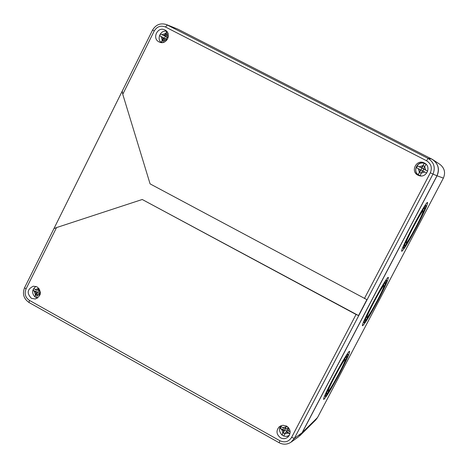 <?xml version="1.0" encoding="UTF-8"?>
<svg xmlns="http://www.w3.org/2000/svg" width="468" height="468" viewBox="0 0 468 468"><rect width="100%" height="100%" fill="white"/><g stroke="black" fill="none" stroke-linecap="round" stroke-linejoin="round"><path stroke-width="0.7" d="M378.255 299.924C369.831 315.689 364.601 324.295 362.565 325.746C359.857 326.196 387.106 275.096 388.346 277.401C388.563 279.039 385.199 286.545 378.255 299.924M377.916 300.123C370.527 313.964 365.941 321.51 364.162 322.774C361.799 323.142 385.667 278.378 386.767 280.379C386.96 281.806 384.012 288.387 377.916 300.123M377.664 300.275C371.048 312.665 366.941 319.422 365.356 320.539C363.25 320.861 384.591 280.841 385.579 282.613C385.755 283.883 383.116 289.768 377.664 300.275M377.325 300.479C371.744 310.933 368.281 316.631 366.947 317.567C365.18 317.819 383.152 284.111 384 285.591C384.152 286.656 381.923 291.617 377.325 300.479M340.177 372.382C331.449 388.703 325.98 397.706 323.774 399.391C321.083 399.847 348.391 349.07 349.608 351.351C349.865 352.778 346.724 359.787 340.177 372.382M339.762 372.739C332.099 387.071 327.302 394.963 325.377 396.431C323.025 396.811 346.946 352.334 348.028 354.305C348.256 355.545 345.501 361.694 339.762 372.739M339.446 373.014C332.584 385.843 328.29 392.909 326.576 394.214C324.482 394.542 345.864 354.773 346.841 356.522C347.051 357.628 344.583 363.127 339.446 373.014M339.025 373.376C333.234 384.205 329.618 390.16 328.173 391.254C326.412 391.517 344.425 358.02 345.255 359.477C345.437 360.401 343.36 365.034 339.025 373.376M416.772 226.617C408.652 241.839 403.656 250.064 401.784 251.298C399.058 251.743 426.33 200.158 427.588 202.498C427.746 204.364 424.143 212.408 416.772 226.617M416.52 226.658C409.395 240.014 405.013 247.227 403.375 248.303C401 248.672 424.891 203.481 426.003 205.511C426.149 207.137 422.984 214.186 416.52 226.658M416.333 226.688C409.95 238.645 406.031 245.097 404.568 246.057C402.451 246.367 423.809 205.967 424.815 207.769C424.944 209.219 422.118 215.526 416.333 226.688M416.081 226.728C410.693 236.814 407.388 242.26 406.16 243.062C404.381 243.301 422.376 209.272 423.23 210.781C423.341 211.992 420.96 217.31 416.081 226.728M431.794 159.067L433.023 159.793C438.422 164.087 439.768 169.422 437.059 175.798L302.264 432.578L299.719 435.843M419.597 175.775C411.811 172.739 416.812 160.132 424.622 163.133M417.959 175.184L418.959 175.605C426.588 178.478 431.759 166.38 424.341 162.981L424.037 162.835C416.339 158.991 410.167 171.563 417.959 175.184M431.695 159.021L428.033 158.395L166.386 24.541L177.899 29.168L431.695 159.021C438.066 163.127 439.821 168.708 436.977 175.763L302.071 432.754L294.366 438.352L432.982 174.108L436.977 175.763M279.952 440.768C284.819 442.904 288.697 441.792 291.587 437.428L356.054 314.467L142.231 199.497L56.529 227.588L26.021 288.978C24.207 293.723 25.348 297.531 29.437 300.397L279.952 440.768L279.127 442.728C283.239 444.828 287.206 444.641 291.032 442.178L298.502 436.837L302.071 432.754M356.054 314.467L358.535 315.561L366.889 299.631L150.088 183.871L122.762 94.29L154.229 30.976C157.008 26.506 160.764 25.19 165.491 27.015L167.322 24.962L177.899 29.168M56.529 227.588L53.937 228.606L122.242 91.108L122.762 94.29M31.409 298.315L35.287 299.011C41.301 295.928 41.904 291.886 37.095 286.884L33.368 286.176C27.232 289.177 26.577 293.225 31.409 298.315M280.507 437.785C283.193 439.119 285.685 438.873 287.984 437.065C291.242 433.04 290.792 429.384 286.627 426.085L282.877 425.254L279.355 426.646C275.886 430.654 276.266 434.368 280.507 437.785M159.032 41.909L159.301 42.038C166.462 45.665 172.253 33.374 164.952 30.005L164.871 29.964C157.698 26.068 151.644 38.475 159.032 41.909M358.535 315.561L142.231 199.497M289.113 435.766L286.937 436.363M279.846 427.81L280.818 425.763M161.349 42.57L160.676 41.798M165.573 31.192L166.59 31.216M290.183 431.87L287.51 430.461L287.136 429.25L287.902 427.787L288.978 431.28M284.626 434.041L285.392 432.578L286.709 431.794L287.235 431.677L286.574 432.239L288.042 433.058L284.626 434.041L283.801 436.053M288.042 433.058L289.903 433.9L287.235 431.677M283.608 431.584L282.842 433.046L281.771 429.554L283.239 430.373L283.608 431.584L284.275 431.022L283.906 429.817L280.197 428.477L281.128 426.699L284.17 428.594L285.351 428.249L286.527 426.032M283.239 430.373L283.906 429.817M281.771 429.554L280.197 428.477M286.697 426.126L285.351 428.249M285.392 432.578L286.574 432.239M287.305 429.8L286.591 431.168L284.772 430.15L285.726 428.343L287.188 429.156M285.726 428.343L285.591 428.05M284.152 430.367L284.772 430.15M286.591 431.168L286.709 431.794M288.183 427.266L287.902 427.787M282.842 433.046L281.993 435.059L283.76 436.036M286.562 426.377L288.177 427.278M284.275 431.022L283.222 432.765L284.825 433.666M283.222 432.765L282.023 435.053M423.253 171.241L424.78 172.025L421.229 173.154L422.025 171.633L423.253 171.241L426.635 172.967L427.612 171.112L424.23 169.381L423.844 168.158L424.64 166.631L425.757 170.165M421.229 173.154L420.135 175.687L419.17 175.284C411.776 171.861 417.631 159.91 424.956 163.548L425.868 164.046M426.635 172.967L424.78 172.025M420.17 170.68L419.369 172.201L418.257 168.673L419.784 169.457L420.17 170.68L420.486 170.797L420.1 169.574L416.543 167.778L417.514 165.924L421.071 167.725L422.3 167.333L420.755 167.597M419.784 169.457L420.1 169.574M418.257 168.673L416.543 167.778M421.925 168.135L423.815 169.1L422.826 170.995L420.937 170.024L421.925 168.135L421.715 167.538M420.322 170.2L420.937 170.024M424.107 169.001L423.815 169.1M422.826 170.995L422.926 171.346M419.369 172.201L418.281 174.734L419.17 175.284C412.437 172.832 416.28 160.284 424.956 163.548L425.769 163.958M421.007 175.945L419.182 175.301L421.136 175.945M425.944 164.122L424.265 163.297L421.984 167.205M426.091 164.268L424.64 166.631M424.265 163.297L422.3 167.333M423.013 165.69L424.687 166.544M420.486 170.797L419.533 172.347L421.2 173.207M419.533 172.347L418.281 174.734M39.838 289.914L39.335 290.921L39.686 292.079L40.423 292.494M40.137 294.641L37.001 295.601L37.715 294.173L38.815 293.822L40.154 294.571M37.001 295.601L36.633 297.783L34.872 296.817L36.048 293.243L37.311 293.044L37.259 292.447L36.96 291.886L32.988 290.376L33.854 288.639L36.562 290.341L38.926 289.797L36.562 290.341M40.324 293.857L38.815 293.822M35.334 294.67L34.328 291.312L35.697 292.079L36.048 293.243M35.697 292.079L36.96 291.886M34.328 291.312L32.988 290.376M40.055 292.289L39.593 293.214L37.896 292.266L38.78 290.493L39.382 290.827M38.78 290.493L38.499 289.955M37.259 292.447L37.896 292.266M39.593 293.214L39.634 293.693M38.628 288.089L37.668 289.984M39.131 288.697L38.926 289.797M37.311 293.044L36.083 294.618L37.188 295.232M36.083 294.618L34.971 296.852M167.866 33.146L166.327 35.954L166.684 37.13L168.094 37.849M167.211 39.675L163.899 40.827L164.637 39.341L165.783 38.943L167.211 39.675L165.783 38.943M163.899 40.827L163.285 42.418M162.905 38.452L162.162 39.938L161.121 36.545L162.548 37.276L162.905 38.452L163.87 38.902L163.513 37.732L159.664 35.784L160.565 33.977L164.408 35.925L165.555 35.521L164.596 35.065L163.449 35.463M162.548 37.276L163.513 37.732M161.121 36.545L159.664 35.784M167.07 37.323L166.181 39.119L164.414 38.212L165.333 36.369L166.661 37.048M165.333 36.369L165.075 35.767M163.782 38.358L164.414 38.212M166.871 31.526L164.596 35.065M162.162 39.938L161.524 42.559M167.006 31.695L165.555 35.521M165.964 33.79L167.111 34.38M163.87 38.902L162.729 40.289L163.876 40.874M162.729 40.289L161.589 42.582M443.383 178.109L317.561 417.509L443.377 178.109C445.706 172.633 444.547 168.047 439.902 164.356C444.547 168.047 445.706 172.633 443.377 178.109L437.059 175.798M302.264 432.578L317.561 417.509L315.754 419.96L300.163 435.421M426.553 160.74C431.122 163.695 432.391 167.702 430.344 172.774L432.982 174.108C435.655 167.486 434 162.25 428.033 158.395L426.553 160.74L165.491 27.015M291.032 442.178L294.366 438.352L291.587 437.428M364.414 298.525L430.344 172.774M166.386 24.541C160.43 22.797 155.821 24.646 152.545 30.092L154.229 30.976M26.021 288.978L24.57 287.715C22.207 293.851 23.692 298.783 29.028 302.509L279.127 442.728M29.437 300.397L29.028 302.509M282.701 427.775L286.118 426.787M419.229 166.813L422.785 165.678M35.194 289.575L38.376 288.557M162.027 34.731L165.333 33.573M167.07 34.462L168.135 37.715M363.431 322.376L364.162 322.774M386.041 279.999L386.767 280.379M366.304 317.228L366.947 317.567M383.362 285.258L384 285.591M324.657 396.033L325.365 396.425M347.32 353.919L348.028 354.305M327.541 390.909L328.162 391.248M344.635 359.137L345.255 359.477M402.632 247.917L403.375 248.303M425.266 205.13L426.003 205.511M405.51 242.722L406.16 243.062M422.581 210.442L423.23 210.781M439.902 164.356L433.023 159.793M317.573 417.497L315.754 419.96M152.545 30.092L24.57 287.715M283.778 436.059L286.615 436.404L289.3 435.462M281.151 425.628C278.712 428.331 278.992 431.473 281.993 435.059M36.592 297.777L37.668 298.052M35.919 286.381C31.929 289.645 31.578 293.12 34.872 296.817M166.702 31.338C160.46 29.414 156.259 39.622 161.519 42.582"/></g></svg>
